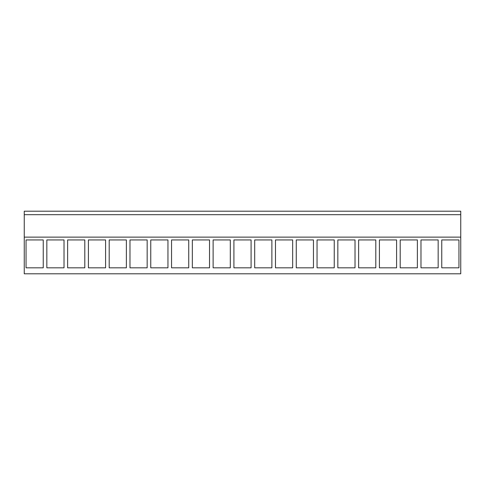 <?xml version="1.0" encoding="UTF-8"?>
<svg xmlns="http://www.w3.org/2000/svg" width="485" height="485" viewBox="0 0 485 485"><rect width="100%" height="100%" fill="white"/><g stroke="black" fill="none" stroke-linecap="round" stroke-linejoin="round"><path stroke-width="0.73" d="M24.25 237.135L24.25 273.801L460.75 273.801L460.75 237.135L24.25 237.135L24.25 211.199L460.75 211.199L460.75 237.135M458.949 239.942L458.949 267.823L441.762 267.823L441.762 239.942L458.949 239.942M396.591 239.942L396.591 267.823L379.409 267.823L379.409 239.942L396.591 239.942M400.192 239.942L400.192 267.823L417.379 267.823L417.379 239.942L400.192 239.942M167.949 239.942L150.762 239.942L150.762 267.823L167.949 267.823L167.949 239.942M147.161 267.823L129.98 267.823L129.98 239.942L147.161 239.942L147.161 267.823M209.52 239.942L192.339 239.942L192.339 267.823L209.52 267.823L209.52 239.942M188.738 267.823L171.551 267.823L171.551 239.942L188.738 239.942L188.738 267.823M84.808 239.942L67.621 239.942L67.621 267.823L84.808 267.823L84.808 239.942M64.02 239.942L46.839 239.942L46.839 267.823L64.02 267.823L64.02 239.942M126.379 267.823L109.192 267.823L109.192 239.942L126.379 239.942L126.379 267.823M105.591 239.942L88.409 239.942L88.409 267.823L105.591 267.823L105.591 239.942M334.238 267.823L317.051 267.823L317.051 239.942L334.238 239.942L334.238 267.823M313.449 239.942L296.262 239.942L296.262 267.823L313.449 267.823L313.449 239.942M375.808 267.823L358.621 267.823L358.621 239.942L375.808 239.942L375.808 267.823M355.02 239.942L337.839 239.942L337.839 267.823L355.02 267.823L355.02 239.942M251.091 267.823L233.909 267.823L233.909 239.942L251.091 239.942L251.091 267.823M230.308 267.823L213.121 267.823L213.121 239.942L230.308 239.942L230.308 267.823M292.661 239.942L275.48 239.942L275.48 267.823L292.661 267.823L292.661 239.942M271.879 239.942L254.692 239.942L254.692 267.823L271.879 267.823L271.879 239.942M420.98 239.942L420.98 267.823L438.161 267.823L438.161 239.942L420.98 239.942M43.238 239.942L43.238 267.823L26.051 267.823L26.051 239.942L43.238 239.942M24.25 214.679L460.75 214.679"/></g></svg>
